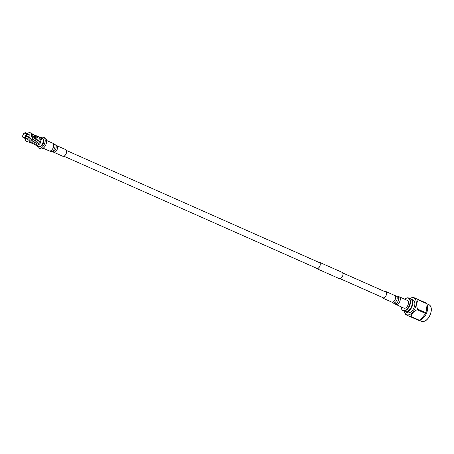 <?xml version="1.0" encoding="UTF-8"?>
<svg xmlns="http://www.w3.org/2000/svg" width="454" height="454" viewBox="0 0 454 454"><rect width="100%" height="100%" fill="white"/><g stroke="black" fill="none" stroke-linecap="round" stroke-linejoin="round"><path stroke-width="0.68" d="M318.731 262.31A3.326 1.895 113.9 0 1 318.77 262.304A3.326 1.895 113.9 0 1 319.372 262.395A3.326 1.895 113.9 0 1 319.945 265.721A3.326 1.895 113.9 0 1 317.272 268.564A3.326 1.895 113.9 0 1 316.676 268.473A3.326 1.895 113.9 0 1 316.183 268.059M318.56 262.236A3.445 1.964 113.9 0 1 318.799 262.191A3.445 1.964 113.9 0 1 319.417 262.287L342.106 272.343A3.445 1.964 113.9 0 1 342.702 275.788A3.445 1.964 113.9 0 1 339.927 278.733A3.445 1.964 113.9 0 1 339.314 278.637L316.625 268.581A3.445 1.964 113.9 0 1 316.012 267.979M319.417 262.287A3.445 1.964 113.9 0 1 320.013 265.732A3.445 1.964 113.9 0 1 317.244 268.677A3.445 1.964 113.9 0 1 316.625 268.581M30.543 141.007L32.722 138.93L33.46 136.586L32.864 135.235M31.218 142.074C33.851 143.447 37.183 136.881 35.134 136.24L34.793 136.087M33.488 143.078C36.121 144.451 39.453 137.885 37.404 137.244L37.063 137.091M35.752 144.088C38.386 145.456 41.723 138.896 39.674 138.249L39.674 138.249A0.698 0.573 -66.7 0 1 40.542 137.517L41.53 138.748L40.06 143.6L37.466 145.354L35.804 145.223L34.793 144.412M38.448 144.945L40.06 143.6M25.254 138.322A4.682 2.673 -66.1 0 0 26.428 141.29A4.682 2.673 -66.1 0 0 26.446 141.296A4.682 2.673 -66.1 0 0 30.776 138.078A4.682 2.673 -66.1 0 0 30.225 132.727L31.587 133.328A4.682 2.673 113.9 0 1 31.587 133.328A4.682 2.673 113.9 0 1 32.138 138.68A4.682 2.673 113.9 0 1 27.808 141.898A4.682 2.673 113.9 0 1 27.79 141.892A4.682 2.673 113.9 0 1 27.773 141.886M30.225 132.727A4.682 2.673 -66.1 0 0 30.208 132.716A4.682 2.673 -66.1 0 0 27.234 133.845M40.905 137.738L41.723 137.874A4.682 2.673 113.9 0 1 42.08 137.982A4.682 2.673 113.9 0 1 42.091 137.988A4.682 2.673 113.9 0 1 42.648 143.339A4.682 2.673 113.9 0 1 38.312 146.557A4.682 2.673 113.9 0 1 38.295 146.551A4.682 2.673 113.9 0 1 37.966 146.347L36.802 145.433M42.091 137.988L42.313 138.084A4.682 2.673 113.9 0 1 42.313 138.084A4.682 2.673 113.9 0 1 42.863 143.436A4.682 2.673 113.9 0 1 38.533 146.653A4.682 2.673 113.9 0 1 38.516 146.648A4.682 2.673 113.9 0 1 38.499 146.642L38.295 146.551M43.442 139.781A3.819 2.179 113.9 0 1 43.295 143.646A3.819 2.179 113.9 0 1 40.531 146.341M37.466 145.955A5.925 3.382 -66.1 0 0 38.902 148.174A5.925 3.382 -66.1 0 0 38.919 148.18A5.925 3.382 -66.1 0 0 44.401 144.111A5.925 3.382 -66.1 0 0 43.703 137.346A5.925 3.382 -66.1 0 0 43.68 137.335A5.925 3.382 -66.1 0 0 41.093 137.772M38.902 148.174L40.332 148.81A5.925 3.382 -66.1 0 0 40.332 148.81A5.925 3.382 -66.1 0 0 40.349 148.816A5.925 3.382 -66.1 0 0 45.831 144.747A5.925 3.382 -66.1 0 0 45.133 137.976A5.925 3.382 -66.1 0 0 45.111 137.971M39.186 137.522A4.16 2.372 113.9 0 1 39.663 137.528A4.16 2.372 113.9 0 1 39.975 137.619M26.962 134.367A2.446 1.396 113.9 0 1 26.979 134.486L26.951 134.231A2.752 1.572 113.9 0 0 26.882 133.896L26.247 133.612A2.752 1.572 113.9 0 1 26.048 135.712L28.931 136.995A2.446 1.396 113.9 0 1 28.738 137.437L25.623 136.052A2.571 1.464 113.9 0 1 24.317 137.511L24.346 137.25A2.281 1.305 113.9 0 1 24.028 137.375L25.072 138.016A2.752 1.572 113.9 0 0 25.345 137.846L27.507 138.805A2.446 1.396 113.9 0 1 27.189 138.935L25.095 138.005M25.248 137.92L27.2 138.782A2.281 1.305 -66.1 0 0 27.348 138.737M26.491 136.438A2.752 1.572 113.9 0 1 25.345 137.846L25.555 137.704A2.446 1.396 113.9 0 1 25.452 137.766M25.855 136.155A2.752 1.572 113.9 0 1 24.437 137.732M28.647 137.397A2.281 1.305 -66.1 0 0 28.84 136.955L25.668 135.547A2.281 1.305 113.9 0 1 25.475 135.99L25.623 136.052M26.951 134.231A2.752 1.572 113.9 0 1 26.684 135.996M26.247 133.612L26.003 133.675A2.571 1.464 113.9 0 1 25.816 135.61L26.048 135.712M25.702 133.555A2.281 1.305 113.9 0 1 25.827 133.873L26.128 133.294L26.803 133.885M28.942 135.093A2.281 1.305 -66.1 0 0 28.88 134.963L26.928 134.1M25.878 133.357A2.571 1.464 113.9 0 0 25.413 132.903A2.571 1.464 113.9 0 0 24.76 132.88L24.908 132.772A2.752 1.572 113.9 0 1 25.623 132.801A2.752 1.572 113.9 0 1 25.628 132.801A2.752 1.572 113.9 0 1 26.128 133.294M25.01 137.971L24.124 137.863A2.752 1.572 113.9 0 1 23.409 137.834A2.752 1.572 -66.1 0 1 23.404 137.829A2.752 1.572 -66.1 0 1 22.904 137.341L22.882 137.153A2.571 1.464 113.9 0 0 24 137.636L24.028 137.375M24.76 138.141A2.752 1.572 113.9 0 1 24.045 138.118A2.752 1.572 113.9 0 1 24.039 138.112A2.752 1.572 113.9 0 1 24.028 138.107L23.404 137.829M22.938 137.091L22.757 136.841A2.571 1.464 113.9 0 1 22.7 136.535A2.571 1.464 113.9 0 1 22.944 134.9L23.092 134.969A2.281 1.305 113.9 0 1 23.285 134.526L23.137 134.458A2.571 1.464 113.9 0 1 24.198 133.158A2.571 1.464 113.9 0 1 24.442 133.005L24.749 132.971M24.255 133.113A2.752 1.572 113.9 0 1 24.317 133.067A2.752 1.572 113.9 0 1 24.595 132.897M22.785 137.023A2.752 1.572 113.9 0 1 22.717 136.682A2.752 1.572 113.9 0 1 22.711 136.603M22.882 137.153L23.058 136.96A2.281 1.305 113.9 0 1 22.933 136.643L22.757 136.841M24.442 133.005L24.414 133.266A2.281 1.305 113.9 0 1 24.732 133.136L24.76 132.88M25.628 132.801L26.264 133.084A2.752 1.572 113.9 0 1 26.763 133.578M26.559 136.472A2.446 1.396 113.9 0 1 25.555 137.704M26.979 134.486A2.446 1.396 113.9 0 1 26.752 136.03M26.894 133.924L28.982 134.849A2.446 1.396 113.9 0 1 29.101 135.167L26.945 134.208M24.794 138.118L27.336 139.242A2.446 1.396 -66.1 0 0 27.336 139.242A2.446 1.396 -66.1 0 0 27.342 139.247A2.446 1.396 -66.1 0 0 29.606 137.568A2.446 1.396 -66.1 0 0 29.317 134.77A2.446 1.396 -66.1 0 0 29.311 134.764M401.285 306.972A6.668 3.802 -66.1 0 0 401.325 307.608A6.668 3.802 -66.1 0 0 404.571 310.508A6.668 3.802 -66.1 0 0 409.179 305.797A6.668 3.802 -66.1 0 0 409.525 299.277A6.668 3.802 -66.1 0 0 405.212 298.84A6.668 3.802 -66.1 0 0 404.713 299.237M405.314 298.772A6.969 3.978 113.9 0 1 405.416 298.698A6.969 3.978 113.9 0 1 408.736 298.023A6.969 3.978 113.9 0 1 409.565 305.968A6.969 3.978 113.9 0 1 403.09 310.769A6.969 3.978 113.9 0 1 401.353 307.857A6.969 3.978 113.9 0 1 401.342 307.727M408.736 298.023L410.547 298.828A6.969 3.978 113.9 0 1 411.375 306.768A6.969 3.978 113.9 0 1 404.894 311.569L403.09 310.769M405.161 311.665A6.969 3.978 -66.1 0 0 405.411 311.796A6.969 3.978 -66.1 0 0 411.886 306.995A6.969 3.978 -66.1 0 0 411.057 299.055A6.969 3.978 -66.1 0 0 410.796 298.959M405.411 311.796L407.442 312.698A6.969 3.978 -66.1 0 0 413.923 307.897A6.969 3.978 -66.1 0 0 413.095 299.958L411.057 299.055M410.047 298.607A9.091 5.187 113.9 0 1 410.495 298.352L412.38 297.381A10.697 6.106 -66.1 0 1 412.868 297.183L426.664 303.232A10.697 6.106 -66.1 0 1 426.851 303.715L427.43 305.86A9.091 5.187 113.9 0 1 426.437 313.43A9.091 5.187 113.9 0 1 421.443 319.361L419.558 320.331A10.697 6.106 -66.1 0 1 419.07 320.524L405.274 314.48A10.697 6.106 -66.1 0 1 405.087 313.998L404.508 311.853A9.091 5.187 113.9 0 1 404.401 311.348M420.245 319.985L425.687 313.493A10.697 6.106 -66.1 0 0 425.841 313.158A10.697 6.106 -66.1 0 0 425.988 312.817L417.459 309.038A10.697 6.106 -66.1 0 1 417.311 309.378A10.697 6.106 -66.1 0 1 417.164 309.713C413.662 311.336 411.619 313.618 411.029 316.551L419.558 320.331M410.495 298.352A9.091 5.187 113.9 0 1 415.705 299.873A9.091 5.187 113.9 0 1 415.035 308.38A9.091 5.187 113.9 0 1 409.173 314.673A9.091 5.187 113.9 0 1 404.508 311.853M419.07 320.524L405.274 314.48M410.547 316.744A10.697 6.106 -66.1 0 0 411.029 316.551M427.106 304.611L425.988 312.817M425.687 313.493L417.164 309.713M428.939 304.662A9.091 5.187 113.9 0 1 430.023 315.019A9.091 5.187 113.9 0 1 421.567 321.284C424.723 322.136 427.583 320.064 430.137 315.076C432.066 309.866 431.669 306.399 428.939 304.662L418.321 299.935C416.573 302.307 416.29 305.343 417.459 309.038M418.321 299.935A10.697 6.106 -66.1 0 0 418.134 299.453M56.631 145.586A3.626 2.071 -66.1 0 1 57.187 149.406A3.626 2.071 -66.1 0 1 53.691 152.215L62.765 156.238A3.626 2.071 -66.1 0 0 66.261 153.429A3.626 2.071 -66.1 0 0 65.705 149.61L56.631 145.586L54.23 144.06A4.075 2.327 -66.1 0 1 54.628 148.225A4.075 2.327 -66.1 0 1 50.944 151.466L52.409 151.795A3.78 2.156 -66.1 0 0 55.825 148.787A3.78 2.156 -66.1 0 0 55.456 144.922M384.515 291.474A3.626 2.071 113.9 0 1 385.65 291.451A3.626 2.071 113.9 0 1 386.547 293.92A3.626 2.071 113.9 0 1 384.969 297.274A3.626 2.071 113.9 0 1 382.716 298.079A3.626 2.071 113.9 0 1 381.967 297.217M395.803 304.543A4.228 2.412 113.9 0 0 398.43 303.607A4.228 2.412 113.9 0 0 400.275 299.691A4.228 2.412 113.9 0 0 399.236 296.808L407.403 300.429A4.228 2.412 113.9 0 1 408.441 303.312A4.228 2.412 113.9 0 1 406.602 307.227A4.228 2.412 113.9 0 1 403.969 308.164L394.191 303.63A4.075 2.327 113.9 0 0 396.949 302.858A4.075 2.327 113.9 0 0 398.748 298.88A4.075 2.327 113.9 0 0 397.471 296.224L396.007 295.894A3.78 2.156 113.9 0 1 397.193 298.357A3.78 2.156 113.9 0 1 395.525 302.046A3.78 2.156 113.9 0 1 392.965 302.767L394.191 303.63M426.005 320.331A8.791 5.017 -66.1 0 0 430.091 315.053A8.791 5.017 -66.1 0 0 431.215 308.584M50.944 151.466L49.185 150.881A4.228 2.412 -66.1 0 0 53.266 147.601A4.228 2.412 -66.1 0 0 52.613 143.146L46.609 140.485M385.65 291.451L394.725 295.469A3.626 2.071 113.9 0 1 395.621 297.943A3.626 2.071 113.9 0 1 394.044 301.297A3.626 2.071 113.9 0 1 391.785 302.103L392.965 302.767M386.399 292.308L342.719 272.945M319.86 262.809L66.449 150.473M383.851 298.057L340.171 278.688M317.312 268.558L63.906 156.216M36.927 136.541L38.363 136.552L38.999 137.142L39.163 139.98L36.195 143.963L34.379 144.417L32.523 143.407M34.657 135.53L36.099 135.553L36.734 136.138L36.882 139.032L33.982 142.925L32.143 143.419L30.253 142.403M32.563 134.463L33.812 134.537L34.476 135.156L34.544 138.249L31.786 141.875L29.794 142.403L28.647 142.017M39.68 138.254L39.333 138.101M45.133 137.976L43.703 137.346M39.663 137.528L40.02 137.59M29.317 134.77L26.769 133.641M27.79 141.892L26.428 141.29M419.49 320.359L421.567 321.284M53.691 152.215L52.409 151.795M49.185 150.881L43.181 148.22M52.613 143.146L54.23 144.06M394.725 295.469L396.007 295.894M399.236 296.808L397.471 296.224M382.716 298.079L391.785 302.103"/></g></svg>
